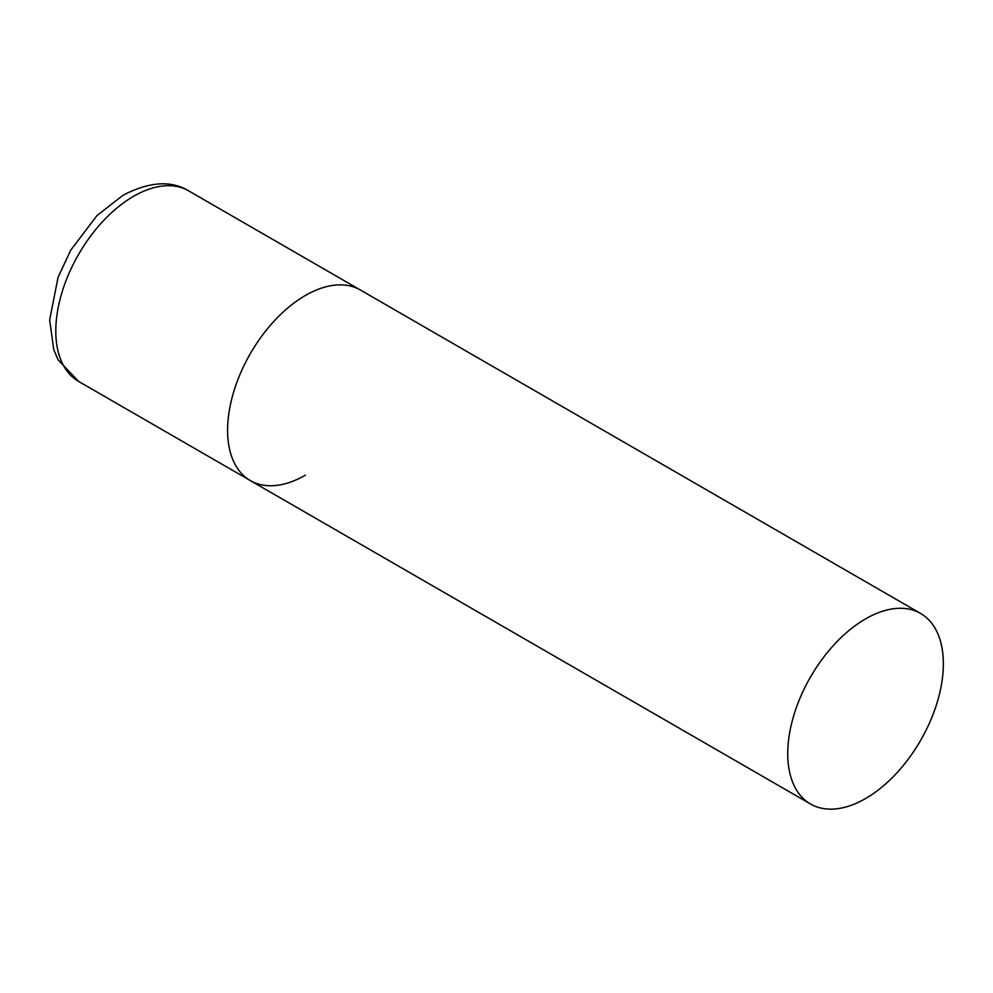 <?xml version="1.0" encoding="UTF-8"?>
<svg xmlns="http://www.w3.org/2000/svg" width="993" height="993" viewBox="0 0 993 993"><rect width="100%" height="100%" fill="white"/><g stroke="black" fill="none" stroke-linecap="round" stroke-linejoin="round"><path stroke-width="1.49" d="M305.397 475.151A110.024 63.527 -60 0 1 250.373 480.6A110.024 63.527 -60 0 1 233.516 392.434A110.024 63.527 -60 0 1 305.397 295.467A110.024 63.527 -60 0 1 360.409 290.018A110.024 63.527 120 0 0 275.62 319.498A110.024 63.527 120 0 0 227.596 430.23A110.024 63.527 120 0 0 250.373 480.6L78.596 381.411A110.024 63.527 -60 0 1 61.727 293.245A110.024 63.527 -60 0 1 133.608 196.291A110.024 63.527 -60 0 1 188.62 190.842C171.057 180.18 149.198 181.645 123.045 195.249L96.966 215.593L70.664 250.248L58.053 277.407L49.65 319.994L53.746 349.648L58.066 359.776L78.596 381.411M943.35 663.796A110.024 63.527 120 0 0 920.561 613.426A110.024 63.527 120 0 0 835.783 642.905A110.024 63.527 120 0 0 787.747 753.637A110.024 63.527 120 0 0 810.536 803.995A110.024 63.527 120 0 0 895.326 774.528A110.024 63.527 120 0 0 943.35 663.796M920.561 613.426L188.62 190.842M250.373 480.6L810.536 803.995"/></g></svg>
